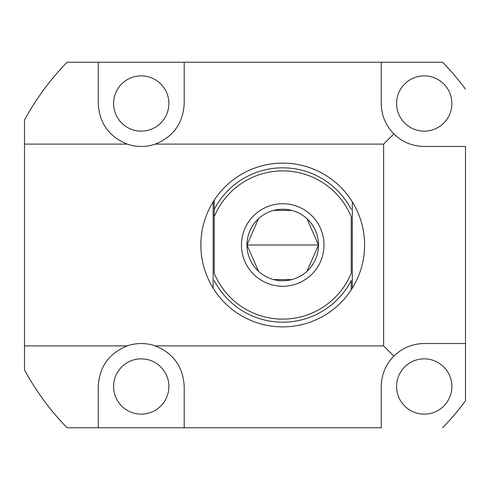 <?xml version="1.0" encoding="UTF-8"?>
<svg xmlns="http://www.w3.org/2000/svg" width="490" height="490" viewBox="0 0 490 490"><rect width="100%" height="100%" fill="white"/><g stroke="black" fill="none" stroke-linecap="round" stroke-linejoin="round"><path stroke-width="0.73" d="M383.615 345.885L383.615 144.115L155.269 144.115A42.973 42.973 0 0 1 127.198 144.115L24.5 144.115L24.5 345.885L127.198 345.885A42.973 42.973 0 0 1 155.269 345.885L383.615 345.885L393.844 356.114C385.642 364.585 381.447 374.709 381.257 386.5L381.257 427.77L67.057 427.77C50.231 410.436 36.046 391.161 24.5 369.944L24.5 120.056L24.5 144.115L127.198 144.115A42.973 42.973 0 0 0 155.269 144.115C173.497 136.692 183.144 123.155 184.203 103.5C183.144 123.155 173.497 136.692 155.269 144.115L383.615 144.115L393.844 133.886C402.315 142.088 412.445 146.283 424.23 146.473L465.5 146.473L465.5 400.814L465.5 343.527L424.23 343.527C412.445 343.717 402.315 347.912 393.844 356.114C385.642 364.585 381.447 374.709 381.257 386.5L381.257 427.77L184.203 427.77L184.203 386.5C183.144 366.845 173.497 353.308 155.269 345.885A42.973 42.973 0 0 0 127.198 345.885C108.97 353.308 99.323 366.845 98.263 386.5L98.263 427.77L184.203 427.77L184.203 386.5C183.144 366.845 173.497 353.308 155.269 345.885L383.615 345.885L383.615 144.115L393.844 133.886C385.642 125.416 381.447 115.291 381.257 103.5C381.447 115.291 385.642 125.416 393.844 133.886C402.315 142.088 412.445 146.283 424.23 146.473L465.5 146.473L465.5 343.527L424.23 343.527C412.445 343.717 402.315 347.912 393.844 356.114L383.615 345.885M184.203 62.23L442.593 62.23L98.263 62.23L184.203 62.23L184.203 103.5L184.203 62.23M67.057 62.23L98.263 62.23L67.057 62.23C50.231 79.564 36.046 98.839 24.5 120.056C36.046 98.839 50.231 79.564 67.057 62.23M24.5 369.944C36.046 391.161 50.231 410.436 67.057 427.77L98.263 427.77L98.263 386.5C99.323 366.845 108.97 353.308 127.198 345.885L24.5 345.885L24.5 369.944M465.5 89.186A262.034 262.034 0 0 0 442.593 62.23A262.034 262.034 0 0 1 465.5 89.186M442.593 427.77A262.034 262.034 0 0 0 465.5 400.814A262.034 262.034 0 0 1 442.593 427.77M396.588 103.5A27.642 27.642 0 0 0 424.23 131.149A27.642 27.642 0 0 0 451.872 103.5A27.642 27.642 0 0 0 424.23 75.858A27.642 27.642 0 0 0 396.588 103.5A27.642 27.642 0 0 1 424.23 75.858A27.642 27.642 0 0 1 451.872 103.5A27.642 27.642 0 0 1 424.23 131.149A27.642 27.642 0 0 1 396.588 103.5M396.588 386.5A27.642 27.642 0 0 0 424.23 414.142A27.642 27.642 0 0 0 451.872 386.5A27.642 27.642 0 0 0 424.23 358.852A27.642 27.642 0 0 0 396.588 386.5A27.642 27.642 0 0 1 424.23 358.852A27.642 27.642 0 0 1 451.872 386.5A27.642 27.642 0 0 1 424.23 414.142A27.642 27.642 0 0 1 396.588 386.5M113.588 103.5A27.642 27.642 0 0 0 141.236 131.149A27.642 27.642 0 0 0 168.879 103.5A27.642 27.642 0 0 0 141.236 75.858A27.642 27.642 0 0 0 113.588 103.5A27.642 27.642 0 0 1 141.236 75.858A27.642 27.642 0 0 1 168.879 103.5A27.642 27.642 0 0 1 141.236 131.149A27.642 27.642 0 0 1 113.588 103.5M113.588 386.5A27.642 27.642 0 0 0 141.236 414.142A27.642 27.642 0 0 0 168.879 386.5A27.642 27.642 0 0 0 141.236 358.852A27.642 27.642 0 0 0 113.588 386.5A27.642 27.642 0 0 1 141.236 358.852A27.642 27.642 0 0 1 168.879 386.5A27.642 27.642 0 0 1 141.236 414.142A27.642 27.642 0 0 1 113.588 386.5M381.257 103.5L381.257 62.23L381.257 103.5M98.263 103.5C99.323 123.155 108.97 136.692 127.198 144.115C108.97 136.692 99.323 123.155 98.263 103.5L98.263 62.23L98.263 103.5M214.21 289.835A81.885 81.885 0 0 1 213.156 288.175L214.21 289.835A81.885 81.885 0 0 0 351.25 289.835L352.31 288.175C360.413 274.927 364.517 260.533 364.615 245C364.517 229.467 360.413 215.073 352.31 201.825L351.25 200.165A81.885 81.885 0 0 0 214.21 200.165L213.156 201.825A81.885 81.885 0 0 1 214.21 200.165L214.21 216.77A74.106 74.106 0 0 1 351.25 216.77L351.25 273.23A74.106 74.106 0 0 1 214.21 273.23L214.21 216.77L214.21 273.23A74.106 74.106 0 0 0 351.25 273.23L351.25 216.77A74.106 74.106 0 0 0 214.21 216.77L214.21 209.469A77.187 77.187 0 0 1 351.25 209.469A77.187 77.187 0 0 0 214.21 209.469L214.21 200.165L213.156 201.825A81.885 81.885 0 0 1 351.25 200.165L352.31 201.825C360.413 215.073 364.517 229.467 364.615 245C364.517 260.533 360.413 274.927 352.31 288.175L352.31 201.825A81.885 81.885 0 0 0 351.336 200.288A81.885 81.885 0 0 1 352.31 201.825L352.31 288.175L351.25 289.835L351.25 280.531A77.187 77.187 0 0 1 214.21 280.531A77.187 77.187 0 0 0 351.25 280.531L351.25 289.835A81.885 81.885 0 0 1 214.21 289.835L213.156 288.175C205.053 274.927 200.949 260.533 200.845 245C200.949 260.533 205.053 274.927 213.156 288.175L213.156 201.825C205.053 215.073 200.949 229.467 200.845 245C200.949 229.467 205.053 215.073 213.156 201.825L213.156 288.175M201.66 256.49L201.525 255.511M322.034 316.84L320.595 317.606M258.524 218.669L246.966 245L318.5 245A35.77 35.77 0 0 0 282.73 209.23A35.77 35.77 0 0 0 246.966 245A35.77 35.77 0 0 0 282.73 280.77A35.77 35.77 0 0 0 318.5 245L306.942 218.669M325.299 175.046L326.683 175.91M291.764 210.394L273.702 210.394M306.942 271.331L318.5 245A35.77 35.77 0 0 0 282.73 209.23A35.77 35.77 0 0 0 246.966 245L258.524 271.331M318.5 245L246.966 245A35.77 35.77 0 0 0 282.73 280.77A35.77 35.77 0 0 0 318.5 245M273.702 279.606L291.764 279.606M200.906 248.154L200.918 241.576M201.121 238.311L201.672 233.381M201.672 256.619L201.317 253.746M201.298 253.587L201.084 251.192M317.692 319.045L313.196 321.005M313.827 320.754L315.082 320.227M315.756 319.933L317.636 319.07M329.378 312.302L329.874 311.952M333.323 309.386L329.384 312.295M329.378 177.699L333.323 180.614M332.79 180.198L331.705 179.371M331.111 178.936L329.427 177.735M313.196 168.995L317.165 170.704M323.994 245A41.264 41.264 0 0 0 282.73 203.736A41.264 41.264 0 0 0 241.466 245A41.264 41.264 0 0 0 282.73 286.264A41.264 41.264 0 0 0 323.994 245"/></g></svg>
